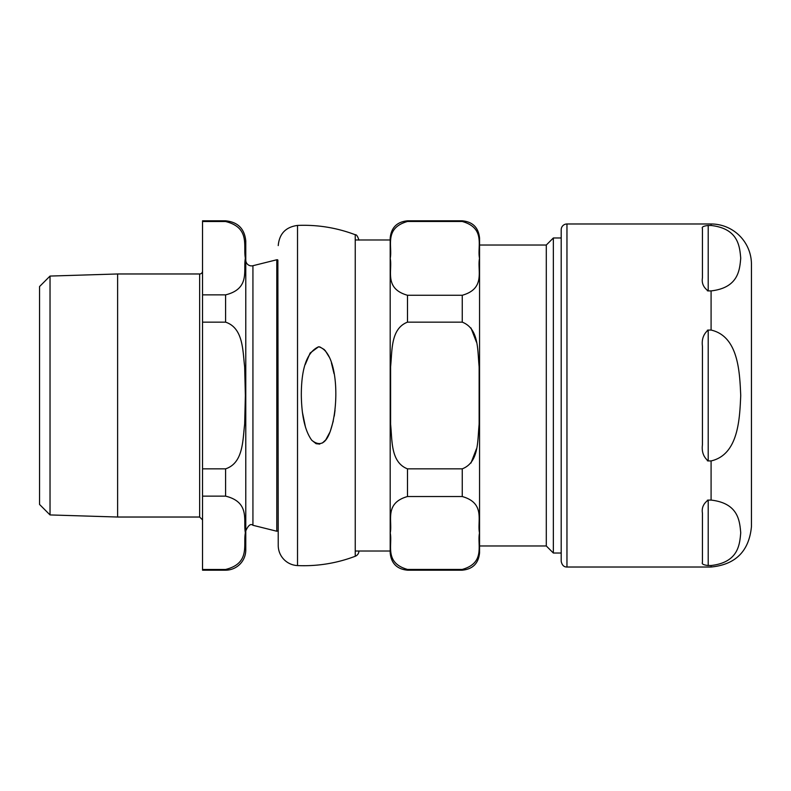 <?xml version="1.0" encoding="UTF-8"?>
<svg xmlns="http://www.w3.org/2000/svg" width="791" height="791" viewBox="0 0 791 791"><rect width="100%" height="100%" fill="white"/><g stroke="black" fill="none" stroke-linecap="round" stroke-linejoin="round"><path stroke-width="1.19" d="M305.257 364.532L310.151 353.004L318.595 346.784C307.007 352.005 301.252 368.24 301.322 395.5C301.658 416.313 305.168 431.253 311.822 440.32C319.475 446.431 325.427 443.929 329.699 432.806C339.952 406.376 338.064 351.56 318.595 346.784L319.07 346.804M319.791 346.903L324.409 349.642M325.16 350.453L329.155 356.968M331.409 362.851L334.029 373.668M335.038 410.331L334.237 416.155M333.327 420.891L330.272 431.372M330.094 431.837L325.852 439.697M325.595 440.023L322.421 443M319.762 444.097L316.084 443.692L311.753 440.231M305.504 427.278L302.33 411.893M358.946 551.02A5.764 5.764 0 0 1 355.238 556.261A144.13 144.13 0 0 1 297.525 565.575A20.18 20.18 0 0 1 278.234 545.414L277.868 260.041A1.157 1.157 0 0 0 276.801 259.764L276.801 531.236L277.868 530.959M277.868 260.041L278.234 545.414M546.294 545.968L546.294 245.032L479.554 245.032L479.554 545.968L546.294 545.968L553.344 553.018L561.195 553.018M390.19 552.889L390.19 238.111C391.219 227.6 396.983 221.836 407.484 220.818L407.484 221.48C383.635 228.263 392.682 246.525 390.22 258.38C392.682 270.225 383.635 288.488 407.484 295.27L407.484 322.155C390.457 328.74 392.316 350.897 390.596 366.708L390.596 424.292C392.316 440.103 390.457 462.26 407.484 468.845L407.484 496.53C383.932 503.224 392.672 521.259 390.24 532.976C392.672 544.702 383.932 562.737 407.484 569.431L407.484 570.182C396.983 569.164 391.219 563.4 390.19 552.889M407.484 468.845L462.251 468.845C479.287 462.26 477.428 440.103 479.138 424.292L479.138 366.708C477.428 350.897 479.287 328.74 462.251 322.155L407.484 322.155M407.484 569.431L462.251 569.431C485.812 562.737 477.062 544.702 479.494 532.976C477.062 521.259 485.812 503.224 462.251 496.53L407.484 496.53M470.971 327.968L476.459 342.167M479.079 365.284L479.484 383.615M479.484 407.385L479.079 425.716M476.459 448.833L470.971 463.032M407.484 295.27L462.251 295.27C486.109 288.488 477.052 270.225 479.524 258.38C477.052 246.525 486.109 228.263 462.251 221.48L407.484 221.48M407.484 220.818L462.251 220.818C472.761 221.836 478.525 227.6 479.554 238.111L479.554 552.889C478.525 563.4 472.761 569.164 462.251 570.182L462.251 569.431M546.294 245.032L553.344 237.982L553.344 553.018M702.448 562.391C701.558 563.983 703.486 565.021 708.212 565.516L708.212 500.09L711.089 500.09C738.567 503.234 739.674 521.259 740.732 532.798C739.674 544.346 738.567 562.371 711.089 565.516L708.212 565.516C703.486 565.021 701.558 563.983 702.448 562.391L702.448 513.201C701.558 507.842 703.486 503.471 708.212 500.09L707.332 500.228M707.332 460.767L708.212 460.935C703.486 457.05 701.558 451.641 702.448 444.69L702.448 346.31C701.558 339.359 703.486 333.95 708.212 330.065L707.332 330.233M707.332 290.772L708.212 290.91L708.212 225.484C703.486 225.979 701.558 227.017 702.448 228.609C701.558 227.017 703.486 225.979 708.212 225.484L711.089 225.484C738.567 228.629 739.674 246.654 740.732 258.202C739.674 269.741 738.567 287.766 711.089 290.91L708.212 290.91C703.486 287.529 701.558 283.158 702.448 277.799L702.448 228.609M711.089 225.484L711.089 223.982A40.361 40.361 0 0 1 751.45 264.342L751.45 526.658L751.45 264.342M711.089 330.065C738.567 336.363 739.674 372.423 740.732 395.5C739.674 418.577 738.567 454.637 711.089 460.935L708.212 460.935L708.212 330.065L711.089 330.065L711.089 290.91M561.195 395.5L561.195 561.254C561.976 565.15 563.894 567.078 566.959 567.018L566.959 223.982A5.764 5.764 0 0 0 561.195 229.746L561.195 395.5M117.612 273.973L50.031 276.069L50.031 514.931L117.612 517.027L117.612 273.973L199.648 273.973A2.887 2.887 0 0 0 202.536 271.086M202.536 569.471L202.536 496.135L225.593 496.135C250.589 502.315 243.055 520.913 245.368 532.798C243.055 544.692 250.589 563.291 225.593 569.471L202.536 569.471L202.536 570.182L225.593 570.182A20.18 20.18 0 0 0 245.774 550.012L245.774 240.988C244.577 228.737 237.844 222.014 225.593 220.818L225.593 221.529C250.589 227.709 243.055 246.308 245.368 258.202C243.055 270.087 250.589 288.685 225.593 294.865L202.536 294.865L202.536 322.155L225.593 322.155C243.42 328.038 242.689 350.799 244.666 366.915L245.368 395.5L244.666 424.085C242.689 440.201 243.42 462.962 225.593 468.845L202.536 468.845L202.536 496.135M202.536 468.845L202.536 322.155M202.536 294.865L202.536 221.529L225.593 221.529M225.593 220.818L202.536 220.818L202.536 221.529M50.031 514.931L39.55 504.45L39.55 286.55L50.031 276.069M252.932 265.717A5.764 5.764 0 0 1 245.774 260.13L245.774 530.87C248.315 525.254 250.698 523.385 252.932 525.283L252.932 265.717L276.801 259.764M355.238 556.261L355.238 234.739C336.63 227.699 317.399 224.595 297.525 225.425L297.525 565.575M462.251 468.845L462.251 496.53M462.251 220.818L462.251 221.48M462.251 295.27L462.251 322.155M751.45 526.658C749.057 551.169 735.6 564.626 711.089 567.018L711.089 565.516M711.089 500.09L711.089 460.935M199.648 273.973L199.648 517.027L202.536 519.914M225.593 294.865L225.593 322.155M225.593 468.845L225.593 496.135M225.593 569.471L225.593 570.182M297.525 225.425C285.739 227.027 279.312 233.74 278.234 245.586M355.238 234.739C356.434 234.433 357.67 236.232 358.946 240.128M407.484 570.182L462.251 570.182M355.238 551.02L390.19 551.02M355.238 239.98L390.19 239.98M553.344 237.982L561.195 237.982M711.089 223.982L566.959 223.982M711.089 567.018L566.959 567.018M117.612 517.027L199.648 517.027M252.932 525.283L276.801 531.236"/></g></svg>
